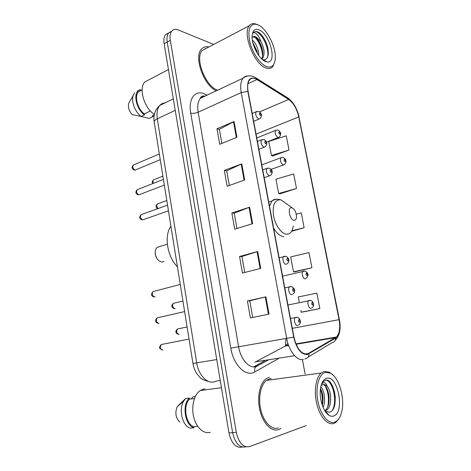<?xml version="1.0" encoding="UTF-8"?>
<svg xmlns="http://www.w3.org/2000/svg" width="471" height="471" viewBox="0 0 471 471"><rect width="100%" height="100%" fill="white"/><g stroke="black" fill="none" stroke-linecap="round" stroke-linejoin="round"><path stroke-width="0.71" d="M253.651 366.903L264.885 360.721M157.008 139.534L156.949 139.192M168.671 32.888L165.574 34.677C164.008 36.738 163.531 39.77 164.149 43.779L228.977 432.937C231.467 443.558 235.9 448.268 242.277 447.067L242.371 447.061M213.699 44.439L178.344 29.991C175.53 28.89 173.304 29.296 171.685 31.21C170.131 33.27 169.672 36.314 170.296 40.347L236.307 432.337L232.627 432.637C235.129 443.305 239.562 448.033 245.921 446.826C239.562 448.033 235.129 443.305 232.627 432.637L167.211 42.072L232.627 432.637L228.977 432.937M171.721 31.163L168.618 32.952C167.058 35.007 166.593 38.051 167.211 42.072C166.593 38.051 167.058 35.007 168.618 32.952L171.721 31.163M278.738 429.576L280.999 428.386L278.738 429.576C271.82 432.184 263.277 423.918 260.069 410.983C256.783 398.089 259.58 383.653 265.909 378.896C259.58 383.653 256.783 398.089 260.069 410.983C263.277 423.918 271.82 432.184 278.738 429.576M307.304 354.092C301.21 354.186 296.759 348.511 293.951 337.071L248.105 91.509C247.204 86.275 247.669 82.425 249.506 79.964C251.373 77.821 253.857 77.686 256.96 79.558L288.694 99.458C293.51 103.008 296.865 108.83 298.761 116.914L339.061 319.668C340.462 327.781 339.573 333.568 336.406 337.03L307.304 354.092M307.392 354.557L335.741 338.031C339.609 334.922 340.78 328.787 339.267 319.638L298.973 116.985C297.03 108.701 293.592 102.737 288.658 99.093L256.93 79.175C249.689 75.919 246.657 80.005 247.846 91.421L293.704 337.112C296.583 348.846 301.146 354.663 307.392 354.557M221.865 143.425L219.368 129.337L234.063 121.483L216.978 128.795L219.716 144.303L236.925 137.267L234.063 121.483M219.38 129.401L216.978 128.795M229.324 185.497L226.722 170.802L241.753 163.855L224.331 170.431L227.134 186.28L244.685 179.993L241.753 163.855M226.728 170.855L224.331 170.431M252.727 317.46L249.771 300.792L265.897 296.836L247.405 300.993L250.401 317.937L269.029 314.11L265.897 296.836M249.771 300.81L247.405 300.993M244.749 272.485L241.917 256.501L257.666 251.502L239.545 256.501L242.471 273.068L260.728 268.382L257.666 251.502M241.923 256.53L239.545 256.501M236.954 228.506L234.234 213.18L249.618 207.187L231.856 212.992L234.717 229.194L252.615 223.684L249.618 207.187M234.24 213.222L231.856 212.992M269.371 377.194L265.909 378.896L269.371 377.194M208.818 47.006C205.762 46.288 203.278 47.023 201.382 49.208C193.616 56.991 203.778 85.298 216.242 90.826C203.778 85.298 193.616 56.991 201.382 49.208C203.278 47.023 205.762 46.288 208.818 47.006M236.307 432.337C238.821 443.046 243.254 447.797 249.595 446.59L306.068 425.631M305.114 373.986L302.417 359.638M272.627 156.013L289.023 150.043L286.262 135.825L268.776 141.441L271.443 155.501L272.809 156.095M294.634 271.891L311.92 267.734L308.982 252.627L290.678 256.895L293.51 271.82L294.817 271.902M302.27 312.09L319.868 308.582L316.865 293.168L298.273 296.942L299.315 302.429M279.815 193.875L296.506 188.488L293.68 173.982L275.935 179.163L278.655 193.504L280.004 193.934M291.614 231.302L304.136 227.705L301.257 212.91L296.283 214.211M304.136 227.705L291.902 230.79M311.92 267.734L293.51 271.82M300.822 310.389L301.163 312.173L302.447 312.073M319.868 308.582L301.163 312.173M296.506 188.488L278.655 193.504M289.023 150.043L271.443 155.501M205.821 48.578L205.191 48.448L205.821 48.578M325.361 372.402C318.932 373.903 315.205 387.297 317.854 401.051C320.41 414.833 328.623 424.695 334.934 422.057C338.308 420.579 340.627 416.87 341.905 410.93C344.931 397.4 338.743 377.106 330.377 373.126L325.361 372.402M333.274 375.287L329.417 372.161L324.16 371.395L321.175 373.014C315.705 377.612 313.674 391.86 317.001 404.666C320.256 417.512 328.104 425.808 334.157 423.311L336.153 422.134L339.42 417.83M271.243 378.596L269.659 378.814L266.451 380.391C260.51 384.848 257.89 398.372 260.958 410.453C263.954 422.564 271.95 430.341 278.443 427.921M205.026 388.893L203.384 389.111L200.181 390.547C194.134 394.563 191.096 406.491 193.699 417.053C196.236 427.65 203.849 434.421 210.378 432.254M320.798 386.779C324.389 390.388 325.95 401.439 323.071 407.356M320.48 388.64C323.065 393.573 323.677 399.167 322.311 405.407M322.723 384.666C328.782 384.466 332.249 405.796 325.019 410.365L326.574 410.217C332.055 406.756 331.69 391.931 327.457 386.673L327.274 386.455C325.749 384.866 324.225 384.271 322.706 384.672L321.063 385.672M326.574 410.217L324.949 410.965M325.019 410.365L324.707 410.571M329.052 415.322C330.689 416.317 332.261 416.541 333.762 415.993C345.255 412.419 337.766 374.333 326.503 378.337C323.601 379.273 321.64 382.387 320.627 387.686C318.714 397.559 323.124 412.025 329.052 415.322L325.461 411.33L329.453 412.202C339.879 409.794 334.622 378.431 325.791 380.215L323.471 381.333L321.834 383.359M321.669 383.771L323.983 382.54C325.255 382.711 326.35 384.018 327.274 386.455M190.938 398.978L193.54 396.6L195.394 396.364M194.464 398.537L189.442 399.161C182.76 405.59 185.645 424.188 193.799 426.702L197.72 426.337M189.442 399.161L189.271 398.066L185.592 398.531L177.243 406.579C174.841 412.596 175.648 417.765 179.657 422.098M185.592 398.531L183.507 401.386C178.468 409.852 182.542 426.09 190.255 428.151L193.975 427.815L193.799 426.702M189.271 398.066C181.747 404.76 184.956 425.478 193.975 427.815M325.502 380.274C332.126 379.632 337.76 399.838 332.65 409.858M325.355 386.185C328.375 392.425 329.176 399.284 327.751 406.75M320.398 389.287C322.223 394.209 322.8 399.408 322.129 404.872M334.398 391.083L335.364 397.783M328.687 393.774L329.064 396.423M155.218 252.909L155.236 254.387L156.937 258.544M159.893 246.521L157.155 247.381C155.66 248.765 155.036 250.872 155.277 253.704C155.713 256.825 156.984 259.244 159.08 260.958L162.065 262.076L164.026 261.493M291.679 207.717C287.151 206.846 289.706 220.234 294.104 220.334C295.411 220.363 296.206 219.374 296.477 217.372C296.453 212.662 294.97 209.465 292.02 207.788L291.679 207.717M170.932 226.28C163.884 235.441 167.234 256.883 177.432 266.786M258.379 25.028L255.553 24.156C249.412 24.427 247.534 30.485 249.913 42.331C252.627 53.129 260.169 64.056 266.374 66.499C271.632 68.23 274.599 65.646 275.282 58.757C276.318 47.636 267.039 28.896 258.379 25.028M257.778 24.722L254.399 23.591C252.344 23.367 250.672 24.068 249.383 25.693C242.123 33.406 254.152 64.239 265.715 67.877C268.729 69.037 271.108 68.583 272.844 66.517L274.734 62.095M206.581 48.183L202.218 50.474C194.464 58.192 205.633 86.688 217.655 90.161M149.289 79.611L144.897 81.913C138.403 88.106 144.12 107.9 154.311 114.477M252.338 39.929C256.283 43.703 258.461 48.96 258.885 55.696M252.809 42.449L256.907 51.021L257.401 53.506M261.794 58.987L262.471 58.663C265.02 54.389 264.519 48.707 260.975 41.613L256.083 36.909C254.428 36.179 253.121 36.385 252.168 37.539L252.126 37.592M262.471 58.663L261.953 59.134M252.927 36.856L256.071 37.768C258.809 40.153 260.852 43.815 262.206 48.76C263.183 53.17 262.971 56.508 261.564 58.775M266.969 61.884C277.472 64.032 270.366 34.589 259.338 29.991C255.023 28.254 252.621 30.303 252.12 36.143C251.543 44.951 259.091 59.193 265.403 61.442L266.969 61.884L263.089 59.858C267.752 59.823 269.3 55.702 267.722 47.494C265.974 41.012 263.218 36.143 259.45 32.882L258.314 32.158C256.147 31.168 254.44 31.439 253.186 32.958L253.162 32.988C254.163 32.316 255.5 32.852 257.178 34.583C258.591 36.067 259.798 38.31 260.793 41.318M154.217 114.971L152.722 115.683M139.964 116.231L149.195 118.374L150.108 117.938M152.28 115.895L152.427 116.832L154.076 115.872M152.427 116.832L149.195 118.374M137.22 91.133L140.423 89.478L140.576 90.414L138.527 91.768C134.1 95.966 137.461 108.913 144.297 113.935L150.39 110.979M129.837 101.324L128.695 103.296C127.859 107.052 128.954 110.803 131.98 114.535L141.206 116.449L144.444 114.883L144.297 113.935M134.777 92.669L133.116 95.654C131.062 101.648 135.177 112.192 141.206 116.449M137.985 91.009C133.181 95.554 136.996 109.702 144.444 114.883M254.269 32.004C259.48 28.896 270.171 47.565 267.487 57.48M254.74 36.974C259.397 42.049 262.006 48.448 262.577 56.167M253.533 45.081L256.189 51.398M261.976 35.443C264.661 38.934 266.598 43.061 267.775 47.83L268.052 49.167M257.513 39.164C259.751 42.349 261.387 45.964 262.429 50.008L262.571 50.603M252.827 42.525L257.26 52.646M164.932 102.925C162.931 103.055 161.235 103.873 159.857 105.392C157.296 108.424 156.443 112.893 157.296 118.81L196.713 362.882C198.456 374.739 206.899 383.841 213.981 381.934L216.236 381.086L220.245 380.521M216.754 359.556L192.957 363.471L154.205 122.101M164.149 43.779L170.296 40.347M173.322 98.845L159.857 105.392C155.059 109.531 153.163 115.036 154.176 121.907C154.147 120.864 155.189 119.834 157.296 118.81L175.241 110.355M202.93 96.055L203.961 96.614M203.125 97.008L203.025 96.108M278.426 358.602L254.77 371.919C246.156 377.436 233.445 365.302 230.802 348.14L190.726 113.122C193.051 113.576 195.524 113.276 198.15 112.222L238.62 346.797C240.557 358.961 248.829 368.499 255.553 366.744L268.005 360.233M190.726 113.122C188.241 99.575 194.517 90.361 203.248 93.405L207.057 95.154M205.315 95.978C203.372 96.019 201.741 96.791 200.416 98.286C197.932 101.347 197.172 105.993 198.15 112.222L241.234 92.563C240.128 86.058 240.728 81.271 243.024 78.204C244.249 76.714 245.791 75.984 247.646 76.019M309.035 353.909C308.958 356.576 307.769 358.172 305.461 358.69L304.884 359.002M286.921 344.713L286.674 345.849M335.152 340.521C339.744 335.652 341.157 328.687 339.385 319.644L339.267 319.638M298.973 116.985L339.379 319.632M288.658 99.093L286.921 97.397M308.105 357.095L332.285 342.552C334.498 342.034 335.646 340.527 335.741 338.031M256.93 79.175L256.236 78.092L255.082 77.397M247.846 91.421L241.234 92.563L286.662 338.331L293.704 337.112M303.448 359.497C297.077 361.239 288.87 351.113 286.662 338.331L230.802 348.14M254.77 371.919C254.122 368.663 255.094 366.673 257.684 365.943M206.257 95.531L206.121 94.642M298.761 116.914L256.065 134.153M288.694 99.458L259.539 111.886M256.96 79.558L247.923 83.738M254.77 362.299L285.22 346.097L287.893 343.365M308.911 353.462L305.061 354.062M294.575 355.705L256.477 361.675M335.617 337.613L296.094 344.266M288.623 345.52L285.22 346.097L281.629 348.04M339.061 319.668L292.32 328.34M249.029 207.393L252.02 223.872M257.066 251.679L260.122 268.535M265.279 296.983L268.411 314.234M241.176 164.096L244.102 180.205M233.498 121.754L236.354 137.497M286.386 203.749L281.105 199.963L280.157 199.757C274.475 200.028 272.291 205.427 273.586 215.948C275.317 225.385 281.576 233.999 286.692 234.211C290.313 234.164 292.497 231.402 293.25 225.927M276.913 199.28L276.754 199.257C274.911 199.027 273.315 199.598 271.973 200.976L269.489 206.051M273.604 228.076C276.807 233.433 280.21 236.289 283.819 236.648M162.489 344.283L161.294 344.519C159.787 347.209 160.299 349.064 162.831 350.071M297.807 325.502L297.566 325.561C295.211 326.126 293.221 319.108 295.282 317.495L296.571 317.224M299.415 322.305C300.186 321.246 300.009 320.309 298.885 319.497C298.114 320.557 298.29 321.493 299.415 322.305M158.268 317.619L157.12 317.878C155.707 320.486 156.242 322.305 158.727 323.336L159.027 323.271M291.761 294.693C289.447 295.082 287.451 288.37 289.406 286.774L290.66 286.474M293.58 291.408C294.357 290.424 294.187 289.506 293.062 288.641C292.279 289.618 292.456 290.542 293.58 291.408M154.105 291.302L153.004 291.59C151.68 294.11 152.233 295.894 154.671 296.954L155.171 296.824M279.132 257.702L285.926 256.289C288.27 257.649 289.229 259.297 288.8 261.24C289.088 261.735 288.452 262.63 286.892 263.931L286.044 264.296C283.772 264.519 281.776 258.084 283.63 256.518L284.831 256.189M287.84 260.981C288.623 260.08 288.452 259.174 287.328 258.261C286.539 259.162 286.709 260.069 287.84 260.981M141.93 214.387L140.994 214.723C139.916 217.007 140.529 218.715 142.825 219.839L168.441 210.784M262.736 169.884L266.833 168.4L269.583 168.2C271.214 169.289 274.116 171.574 270.472 175.471L269.394 175.83C266.674 173.982 265.821 171.509 266.833 168.4L267.858 168.023M271.125 172.439C271.932 171.756 271.767 170.885 270.637 169.837C269.83 170.514 269.989 171.385 271.125 172.439M137.979 189.407L137.108 189.748C136.095 191.962 136.72 193.646 138.98 194.8L164.314 185.062M257.431 141.453L261.405 139.881L264.278 139.693C265.644 140.552 268.717 143.102 265.149 146.87L264.013 147.211C261.334 145.321 260.463 142.878 261.405 139.881L262.371 139.504M265.721 143.796C266.533 143.184 266.368 142.33 265.238 141.235C264.425 141.848 264.584 142.701 265.721 143.796M134.076 164.738L133.269 165.085C132.322 167.229 132.963 168.895 135.183 170.072L160.24 159.681M252.197 113.429L256.065 111.774L259.044 111.603C260.163 112.298 263.413 115.006 259.904 118.698L258.709 119.022C256.071 117.079 255.194 114.665 256.065 111.774L256.96 111.391M260.392 115.583C261.211 115.036 261.052 114.194 259.915 113.058C259.097 113.599 259.256 114.441 260.392 115.583M178.521 328.77L177.467 328.993C176.083 331.543 176.584 333.327 178.968 334.345L179.151 334.31M311.272 308.228L310.884 308.352C308.699 308.799 306.78 302.099 308.676 300.622L309.806 300.368M312.161 302.506C311.455 303.483 311.625 304.378 312.679 305.19C313.392 304.213 313.215 303.318 312.161 302.506M174.352 303.112L173.34 303.359C172.039 305.826 172.557 307.581 174.9 308.623L175.259 308.54M282.582 276.165L305.025 271.037C307.746 272.856 309.688 274.581 305.926 278.508L305.208 278.82C303.059 279.115 301.14 272.685 302.941 271.225L304.036 270.949M306.468 272.992C305.75 273.898 305.92 274.781 306.98 275.641C307.698 274.734 307.528 273.851 306.468 272.992M158.191 203.672L157.367 203.972C156.431 205.409 156.69 206.928 158.162 208.518M261.794 164.821L280.863 157.797C282.241 157.338 283.13 157.29 283.53 157.644C285.032 158.533 287.799 161.212 284.301 164.65L283.312 164.956C280.751 163.125 279.933 160.735 280.863 157.797L281.764 157.467M284.519 159.18C283.772 159.816 283.931 160.646 284.996 161.677C285.744 161.047 285.585 160.217 284.519 159.18M154.282 179.581L153.511 179.887C152.81 180.723 152.804 181.853 153.487 183.29M256.772 137.932L275.547 130.432C277.013 129.949 277.937 129.902 278.326 130.296C279.586 131.015 282.512 133.823 279.085 137.214L278.037 137.508C275.511 135.63 274.681 133.269 275.547 130.432L276.395 130.096M279.226 131.745C278.473 132.316 278.632 133.134 279.697 134.206C280.451 133.634 280.292 132.816 279.226 131.745M209.23 381.675C199.103 378.978 200.54 377.336 197.214 374.198C195.047 371.089 193.628 367.515 192.957 363.471M165.574 34.677L171.685 31.21M204.196 96.084C202.813 95.554 199.916 97.279 200.416 98.286L243.024 78.204C247.198 75.136 251.602 75.095 256.236 78.092L287.964 98.05C293.427 102.172 297.148 108.566 299.132 117.232M336.406 337.03L295.929 343.859M288.476 345.119L286.074 345.526L285.408 344.589L285.968 338.455M266.451 380.391L321.175 373.014M200.181 390.547L221.447 387.71M330.377 373.126L329.417 372.161M177.243 406.579L183.507 401.386M155.236 254.387L155.277 253.704M157.155 247.381L167.34 244.178M268.741 202.03L271.973 200.976C274.458 199.363 277.089 198.892 279.851 199.563L281.105 199.963L292.02 207.788M255.553 24.156L254.399 23.591M202.218 50.474L249.383 25.693M144.897 81.913L168.447 69.578M138.527 91.768L142.13 89.914M128.695 103.296L133.116 95.654M267.722 47.494L267.775 47.83M262.429 50.008L262.206 48.76M257.137 52.151L256.907 51.021M298.561 325.078C299.998 324.007 300.61 322.906 300.386 321.775C300.221 319.285 299.15 317.784 297.177 317.271L290.472 318.443M162.23 350.047L159.916 348.493C158.98 348.01 159.439 346.685 161.294 344.519L189.042 339.091M292.568 294.322C294.145 293.039 294.793 292.144 294.516 291.643C295.082 289.747 294.081 288.052 291.514 286.551L284.761 287.846M158.044 323.306C155.1 322.241 154.788 320.433 157.12 317.878L184.626 311.584M153.923 296.918C151.114 296.035 150.802 294.263 153.004 291.59L180.269 284.443M264.196 177.685L269.436 175.836M141.901 219.81C140.546 219.039 138.191 218.32 140.994 214.723L167.535 205.132M258.891 149.289L264.184 147.24M138.003 194.764C135.542 193.681 135.242 192.009 137.108 189.748L163.402 179.38M135.424 170.09L134.953 170.143M253.669 121.312L259.009 119.075M134.158 170.043C131.75 168.853 131.45 167.205 133.269 165.085L159.322 153.958M187.093 326.968L177.467 328.993C175.088 331.343 175.377 333.121 178.332 334.322M287.964 304.99L310.572 300.433C312.379 300.916 313.374 302.37 313.568 304.79C313.804 305.832 313.209 306.88 311.773 307.934M182.931 301.04L173.34 303.359C171.097 305.714 171.379 307.457 174.188 308.593M166.793 200.511L157.367 203.972C155.624 205.945 155.718 207.523 157.644 208.706M271.137 169.383L283.401 164.974M162.884 176.154L153.511 179.887C151.615 182.124 152.245 181.476 152.751 183.578M266.456 142.148L278.237 137.544"/></g></svg>
